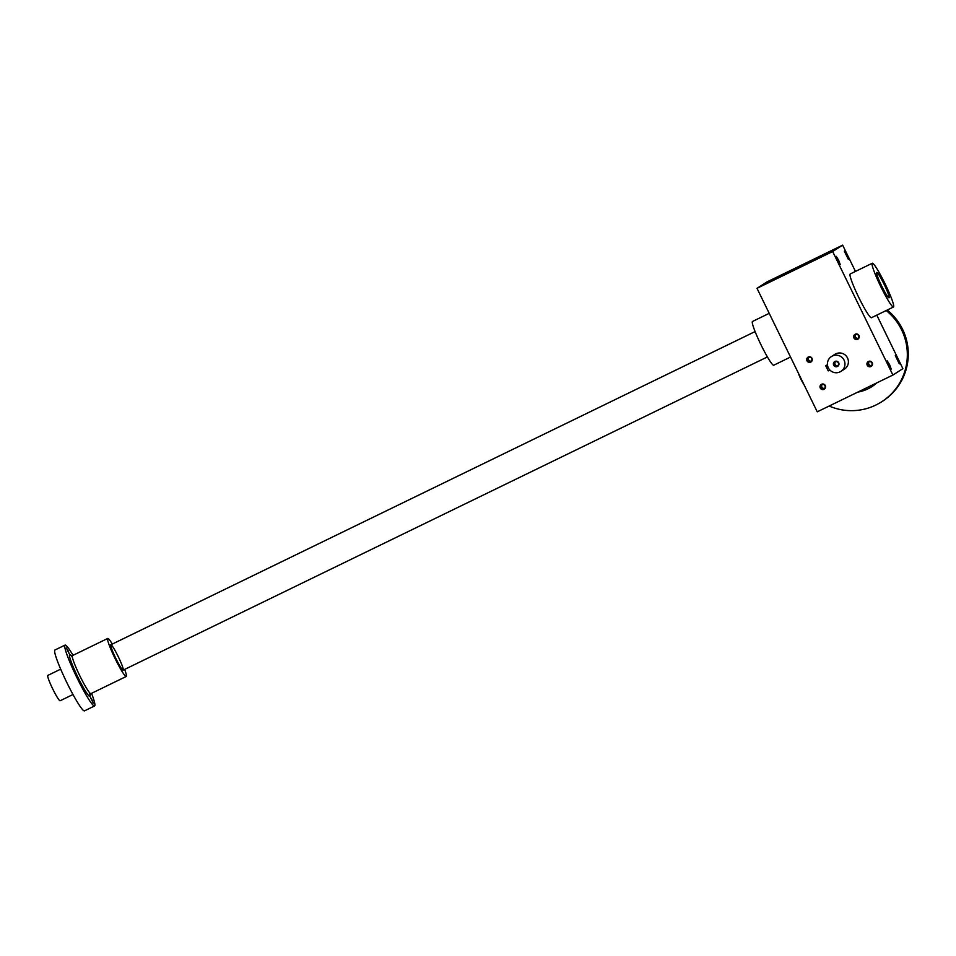 <?xml version="1.0" encoding="UTF-8"?>
<svg xmlns="http://www.w3.org/2000/svg" width="956" height="956" viewBox="0 0 956 956"><rect width="100%" height="100%" fill="white"/><g stroke="black" fill="none" stroke-linecap="round" stroke-linejoin="round"><path stroke-width="1.43" d="M757.009 288.318L832.652 251.536L842.642 245.142L766.999 281.912L757.009 288.318L817.249 411.821L892.892 375.051L902.882 368.658L876.783 315.122M868.502 361.44A2.82 2.808 -122.6 0 0 868.179 366.303A2.82 2.808 -122.6 0 0 872.541 364.176A2.82 2.808 -122.6 0 0 868.502 361.44M808.274 357.03A2.82 2.808 -122.6 0 0 807.94 361.894A2.82 2.808 -122.6 0 0 812.313 359.767A2.82 2.808 -122.6 0 0 808.274 357.03M855.226 334.206A2.82 2.808 -122.6 0 0 854.891 339.069A2.82 2.808 -122.6 0 0 859.265 336.942A2.82 2.808 -122.6 0 0 855.226 334.206M821.562 384.264A2.82 2.808 -122.6 0 0 821.228 389.128A2.82 2.808 -122.6 0 0 825.59 387.001A2.82 2.808 -122.6 0 0 821.562 384.264M831.445 356.552A8.807 8.759 -122.6 0 0 828.816 368.693A8.807 8.759 -122.6 0 0 840.945 371.382A8.807 8.759 -122.6 0 0 843.837 359.683A8.807 8.759 -122.6 0 0 831.445 356.552L834.875 354.353A8.807 8.759 57.4 0 1 847.004 357.042A8.807 8.759 57.4 0 1 843.491 369.685M832.652 251.536L892.892 375.051M846.753 254.989L848.342 259.363L844.339 251.129L846.753 254.989M838.627 260.187L840.228 264.561L836.225 256.327L838.627 260.187M889.606 364.69L891.195 369.076L887.192 360.83L889.606 364.69M897.72 359.492L899.321 363.877L895.318 355.632L897.72 359.492M893.513 306.984L871.454 317.715A24.318 2.545 -115.9 0 1 858.536 296.958A24.318 2.545 -115.9 0 1 850.183 273.978L872.254 263.259A24.318 2.545 -115.9 0 1 885.041 283.741A24.318 2.545 -115.9 0 1 893.513 306.984A24.318 2.545 -115.9 0 1 880.596 286.226A24.318 2.545 -115.9 0 1 872.254 263.259M842.642 245.142L855.465 271.42M822.196 384.515A2.342 2.33 -122.6 0 0 824.61 388.291M889.056 297.794A14.101 1.47 64.1 0 0 883.846 283.729A14.101 1.47 64.1 0 0 876.616 272.579A14.101 1.47 64.1 0 0 881.552 285.76A14.101 1.47 64.1 0 0 888.865 297.794A14.101 1.47 64.1 0 0 889.056 297.794A14.101 1.47 64.1 0 0 884.169 284.398A14.101 1.47 64.1 0 0 876.724 272.448A14.101 1.47 64.1 0 0 881.552 285.76A14.101 1.47 64.1 0 0 889.044 297.794A14.101 1.47 64.1 0 0 889.056 297.794M790.54 357.054L773.739 365.216A24.318 2.545 -115.9 0 1 773.739 365.216A24.318 2.545 -115.9 0 1 760.833 344.459A24.318 2.545 -115.9 0 1 752.48 321.479L769.222 313.341M821.813 384.671A2.342 2.33 -122.6 0 0 820.869 388.028A2.342 2.33 -122.6 0 0 824.096 388.745A2.342 2.33 -122.6 0 0 824.873 385.627A2.342 2.33 -122.6 0 0 821.813 384.671M855.859 334.457A2.342 2.33 -122.6 0 0 858.273 338.233M855.477 334.612A2.342 2.33 -122.6 0 0 854.533 337.97A2.342 2.33 -122.6 0 0 857.759 338.687A2.342 2.33 -122.6 0 0 858.536 335.568A2.342 2.33 -122.6 0 0 855.477 334.612M808.907 357.281A2.342 2.33 -122.6 0 0 811.333 361.057M808.525 357.436A2.342 2.33 -122.6 0 0 807.593 360.794A2.342 2.33 -122.6 0 0 810.819 361.511A2.342 2.33 -122.6 0 0 811.584 358.392A2.342 2.33 -122.6 0 0 808.525 357.436M869.147 361.691A2.342 2.33 -122.6 0 0 871.561 365.467M868.753 361.846A2.342 2.33 -122.6 0 0 867.821 365.204A2.342 2.33 -122.6 0 0 871.047 365.921A2.342 2.33 -122.6 0 0 871.812 362.814A2.342 2.33 -122.6 0 0 868.753 361.846M835.484 361.726A2.342 2.33 -122.6 0 0 837.934 365.55M835.209 361.834A2.342 2.33 -122.6 0 0 834.265 365.192A2.342 2.33 -122.6 0 0 837.492 365.909A2.342 2.33 -122.6 0 0 838.269 362.802A2.342 2.33 -122.6 0 0 835.209 361.834M828.219 370.892L829.904 370.068L828.219 370.892L825.745 365.825L827.454 364.738M834.958 361.44A2.82 2.808 -122.6 0 0 834.624 366.291A2.82 2.808 -122.6 0 0 838.986 364.176A2.82 2.808 -122.6 0 0 834.958 361.44M60.67 669.164L47.8 675.414A14.101 1.47 64.1 0 0 52.64 688.738A14.101 1.47 64.1 0 0 60.12 700.772A14.101 1.47 64.1 0 0 60.144 700.76M73.05 655.314A33.83 3.537 64.1 0 0 65.02 645.109A33.83 3.537 64.1 0 0 76.815 677.446A33.83 3.537 64.1 0 0 94.596 705.958A33.83 3.537 64.1 0 0 91.537 693.339M65.02 645.109L54.934 650.008A33.83 3.537 64.1 0 0 66.729 682.357A33.83 3.537 64.1 0 0 84.51 710.858L94.596 705.958M78.762 679.943L75.99 674.243L78.762 679.943M92.135 700.055L93.246 703.09L90.473 697.378L92.135 700.055M68.043 650.654L69.155 653.677L66.37 647.977L68.043 650.654M112.318 644.057A21.14 2.211 64.1 0 0 107.753 638.441A21.14 2.211 64.1 0 0 115.126 658.648A21.14 2.211 64.1 0 0 126.24 676.466A21.14 2.211 64.1 0 0 124.639 669.403M115.748 658.254A14.101 1.47 64.1 0 0 122.989 670.12A14.101 1.47 64.1 0 0 118.329 656.808A14.101 1.47 64.1 0 0 110.729 644.906A14.101 1.47 64.1 0 0 115.748 658.254M887.252 310.031A56.38 56.069 57.4 0 1 882.519 401.257L881.575 401.855A56.38 56.069 57.4 0 1 829.151 406.037M804.008 384.682A56.38 56.069 57.4 0 1 798.188 372.756M886.2 310.545A56.38 56.069 57.4 0 1 881.575 401.855M876.843 382.854A38.348 38.132 57.4 0 1 857.819 392.103M825.745 365.825L827.478 364.977M72.369 657.262A23.255 2.426 64.1 0 0 69.872 657.8A23.255 2.426 64.1 0 0 77.747 676.848A23.255 2.426 64.1 0 0 87.689 694.415A23.255 2.426 64.1 0 0 89.577 692.658M70.899 655.589L72.453 655.601A21.14 2.211 64.1 0 0 79.826 675.808A21.14 2.211 64.1 0 0 90.939 693.626L89.984 694.857L89.517 692.586M840.945 371.382L844.375 369.183M755.085 331.577L110.836 644.774M767.417 356.923L123.157 670.132M72.991 694.51L60.12 700.772M107.753 638.441L72.453 655.601M126.24 676.466L90.939 693.626"/></g></svg>
